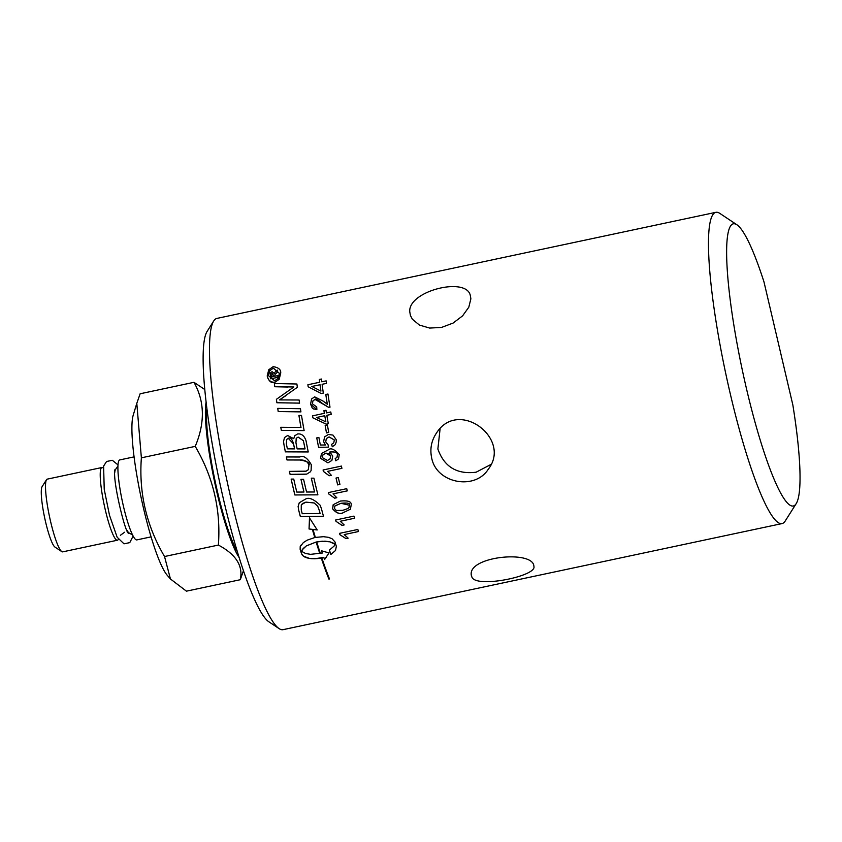 <?xml version="1.0" encoding="UTF-8"?>
<svg xmlns="http://www.w3.org/2000/svg" width="842" height="842" viewBox="0 0 842 842"><rect width="100%" height="100%" fill="white"/><g stroke="black" fill="none" stroke-linecap="round" stroke-linejoin="round"><path stroke-width="1.26" d="M440.103 428.725L437.872 449.018C444.208 466.889 456.964 474.614 476.14 472.194L491.002 464.426M330.001 407.17L328.391 407.212L315.024 399.413L312.929 400.939L312.435 403.844L316.708 406.939L316.866 409.486L313.487 408.938L312.193 407.917L310.593 404.149L311.582 398.94L314.697 396.866L323.191 401.15L327.317 404.223A158.959 23.839 -102 0 1 325.822 394.466L327.959 394.014A159.106 23.86 78 0 0 330.001 407.17L328.412 407.181L322.454 403.507C318.076 399.676 315.603 398.308 315.045 399.382L313.087 400.708M316.866 409.486L310.572 404.171L311.593 398.919M327.296 404.244A159.106 23.86 -102 0 1 325.801 394.466M323.465 516.272L300.373 516.535A158.959 23.839 -102 0 1 298.689 510.126L298.131 506.526L299.268 502.758M320.086 513.515A159.106 23.86 -102 0 1 319.192 510.168L317.697 506.21L314.15 502.979L305.92 502.148L302.573 503.484L301.278 504.937L301.247 509.947A159.106 23.86 78 0 0 302.225 513.704L320.107 513.494A158.959 23.839 -102 0 1 319.213 510.136L317.718 506.189L314.171 502.958L305.941 502.127L301.468 504.632M298.11 506.547L299.289 502.737L305.33 499.211C308.719 496.98 313.666 499.001 320.171 505.253L321.433 508.684A159.106 23.86 78 0 0 323.475 516.293L300.352 516.556A159.106 23.86 -102 0 1 298.668 510.157L298.131 506.526M294.858 494.98A159.106 23.86 -102 0 1 291.132 479.098L293.742 479.087A159.106 23.86 78 0 0 296.773 492.075L303.951 492.044A159.106 23.86 -102 0 1 300.962 479.33L303.573 479.319A159.106 23.86 78 0 0 306.572 492.023L314.571 491.981A159.106 23.86 -102 0 1 311.308 478.172L313.919 478.161A159.106 23.86 78 0 0 317.897 494.843L294.879 494.959A158.959 23.839 -102 0 1 291.164 479.098M317.887 494.812L294.879 494.959M303.951 492.044L303.973 492.023A158.959 23.839 -102 0 1 300.994 479.33M314.571 491.981L314.592 491.949A158.959 23.839 -102 0 1 311.329 478.172M326.464 557.025L324.549 559.551A158.959 23.839 -102 0 1 323.812 557.362L314.919 558.73L309.424 558.404L303.404 556.141L301.552 553.689A158.959 23.839 -102 0 1 300.152 549.258L300.215 546.616L303.383 542.553L307.256 540.132L314.771 537.543A159.106 23.86 -102 0 1 312.382 529.386L309.046 528.986L309.498 517.851M320.265 553.162L319.707 553.278A159.106 23.86 -102 0 1 316.129 542.048L306.351 545.9L303.131 548.563L301.531 551.31L305.604 553.499L310.614 554.341L322.36 552.994A158.959 23.839 -102 0 1 321.655 550.826L329.001 552.931L324.549 559.551A159.106 23.86 -102 0 1 323.791 557.393L323.812 557.362M314.771 537.543L314.792 537.522A158.959 23.839 -102 0 1 312.403 529.365L309.067 528.965L309.488 517.872L317.202 529.965L313.024 529.46A159.106 23.86 78 0 0 315.35 537.417L323.423 536.691L328.201 537.28L331.958 538.648L334.948 541.88A159.106 23.86 78 0 0 336.347 546.321L335.516 550.479L330.853 554.489A159.106 23.86 -102 0 1 329.39 550.131L334.116 546.048L334.937 544.195L333.621 543.237L329.853 541.785L324.991 541.164L316.718 541.922A159.106 23.86 78 0 0 320.276 553.183L319.707 553.278A158.959 23.839 -102 0 1 316.15 542.016L306.362 545.869L302.099 549.963M335.516 550.479L330.853 554.489A158.959 23.839 -102 0 1 329.422 550.121M317.171 529.934L313.024 529.46M334.095 546.079L334.916 544.216L329.832 541.816L322.286 541.217L316.718 541.922M322.339 553.026A159.106 23.86 -102 0 1 321.623 550.805M323.791 557.393L320.876 558.057M320.855 558.078L317.876 558.509M317.866 558.541L314.919 558.73M314.897 558.751L312.077 558.688M312.056 558.72L309.424 558.404M309.403 558.425L307.056 557.867M307.035 557.899L305.025 557.109M305.004 557.141L303.404 556.141M303.383 556.173L302.236 554.994M302.215 555.015L301.552 553.689M301.531 553.72A159.106 23.86 -102 0 1 300.131 549.289L300.152 549.258M300.131 549.289L300.215 546.616M300.194 546.637L300.868 545.258M293.742 438.671L294.732 435.788L297.542 433.967C301.499 433.483 304.32 435.714 306.014 440.671A159.106 23.86 78 0 0 308.246 451.954L285.375 451.849A158.959 23.839 -102 0 1 283.954 444.555L283.522 441.566L284.512 437.535L287.669 435.514L293.742 438.671L294.805 435.693M308.235 451.922L285.375 451.849M285.364 451.87A159.106 23.86 -102 0 1 283.943 444.576L283.954 444.555M283.522 441.566L284.522 437.524M303.278 440.671L298.142 437.114L296.205 438.293L295.952 442.829A159.106 23.86 78 0 0 297.142 448.902L305.036 448.923A159.106 23.86 -102 0 1 303.973 443.534L303.299 440.64L298.163 437.082L296.216 438.282M305.036 448.923L305.057 448.891A158.959 23.839 -102 0 1 303.994 443.513L303.299 440.64M294.542 448.891L294.563 448.87A158.959 23.839 -102 0 1 293.605 443.997L288.364 438.366L286.585 439.513L286.375 443.734A159.106 23.86 78 0 0 287.354 448.849L294.542 448.891A159.106 23.86 -102 0 1 293.595 444.018C292.069 438.861 290.322 436.977 288.385 438.345L286.627 439.461M329.475 578.917L328.917 579.033A158.959 23.839 -102 0 1 321.391 558.351L321.949 558.235A159.106 23.86 78 0 0 329.485 578.949L328.896 579.075A159.106 23.86 -102 0 1 321.36 558.362M278.207 411.58A159.106 23.86 -102 0 1 277.723 408.381L300.426 408.717A159.106 23.86 78 0 0 300.931 411.885L278.228 411.549A158.959 23.839 -102 0 1 277.744 408.391M300.92 411.864L278.228 411.549M303.52 471.373L306.088 471.183L308.256 469.783L308.93 465.373C310.256 462.921 307.162 461.121 299.626 459.985L287.017 459.964A158.959 23.839 -102 0 1 286.406 456.953L299.815 456.995C303.488 455.238 307.319 457.816 311.308 464.731L311.108 470.457L310.414 471.783L306.73 474.099L290.101 474.351A158.959 23.839 -102 0 1 289.448 471.394L306.109 471.152M308.256 469.783L308.919 465.394C307.919 461.532 304.815 459.732 299.605 460.006L287.017 459.964M287.006 459.985A159.106 23.86 -102 0 1 286.385 456.953M310.414 471.783L306.709 474.13L302.625 474.32M302.604 474.341L290.08 474.372A159.106 23.86 -102 0 1 289.427 471.394M344.189 534.586L348.167 538.164L345.988 538.617L339.915 534.712A159.106 23.86 -102 0 1 339.505 533.365L357.839 529.46A159.106 23.86 78 0 0 358.471 531.544L344.189 534.586L358.46 531.523M339.915 534.712L339.936 534.681A158.959 23.839 -102 0 1 339.537 533.354M348.146 538.143L346.009 538.596L339.936 534.681M300.983 427.483A159.106 23.86 -102 0 1 298.921 415.401L301.499 415.422A159.106 23.86 78 0 0 304.13 430.599L281.354 430.378A158.959 23.839 -102 0 1 280.818 427.294L301.004 427.462A158.959 23.839 -102 0 1 298.942 415.401M304.13 430.599L281.333 430.409A159.106 23.86 -102 0 1 280.796 427.294M350.419 509.2L343.441 512.546C340 514.536 336.368 513.283 332.569 508.8L333.179 504.716L340.378 501.064C347.967 500.327 351.577 501.59 351.209 504.842L350.398 509.231L343.462 512.515C340.621 514.641 336.989 513.388 332.59 508.778L333.316 504.537M349.367 505.232L340.968 503.305L334.895 506.031L334.421 508.431L336.368 510.526L342.841 510.326L348.009 508.515L349.051 507.389L349.388 505.2C350.451 503.263 347.651 502.621 340.978 503.284L334.99 505.884M348.925 507.589L349.388 505.2M299.563 403.108L276.913 402.739A159.106 23.86 -102 0 1 276.397 399.329L293.869 386.973L274.766 386.731A159.106 23.86 -102 0 1 274.355 383.51L296.91 384.005A159.106 23.86 78 0 0 297.331 387.32L279.512 399.918L299.099 400.003A159.106 23.86 78 0 0 299.563 403.139L276.892 402.76A158.959 23.839 -102 0 1 276.418 399.308M287.996 387.046L274.766 386.731A158.959 23.839 -102 0 1 274.376 383.51M285.459 395.95L279.512 399.918M346.736 488.676A159.106 23.86 78 0 0 347.283 490.875L333.011 493.886L336.8 497.727L334.632 498.18L328.769 493.97A159.106 23.86 -102 0 1 328.401 492.57L346.736 488.676M347.272 490.854L333.011 493.886M334.632 498.18L328.769 493.97A158.959 23.839 -102 0 1 328.422 492.57M336.789 497.706L334.653 498.159M344.189 524.913L342.041 525.376L336.042 521.356A158.959 23.839 -102 0 1 335.653 520.009L353.966 516.114A159.106 23.86 78 0 0 354.566 518.24L340.284 521.272L354.556 518.219M340.284 521.272L344.199 524.934L342.041 525.376M342.031 525.397L336.042 521.356M336.021 521.387A159.106 23.86 -102 0 1 335.632 520.009M329.19 475.762L323.402 471.436A159.106 23.86 -102 0 1 323.075 469.983L341.41 466.079A159.106 23.86 78 0 0 341.915 468.341L327.654 471.352L331.369 475.298L329.19 475.762L323.423 471.415A158.959 23.839 -102 0 1 323.096 469.973M341.915 468.32L327.654 471.352M331.348 475.288L329.211 475.741M339.926 484.424L337.663 484.908A159.106 23.86 -102 0 1 336.032 478.046L338.295 477.572A159.106 23.86 78 0 0 339.926 484.424L337.684 484.887A158.959 23.839 -102 0 1 336.053 478.046M328.748 432.43L326.517 432.883A158.959 23.839 -102 0 1 325.17 425.631L327.412 425.157A159.106 23.86 78 0 0 328.748 432.43L326.517 432.883M326.496 432.904A159.106 23.86 -102 0 1 325.149 425.642M331.874 460.448L327.98 462.826L320.539 458.322L321.497 453.449L328.022 450.017C330.632 447.512 334.369 449.06 339.242 454.638L338.537 458.89L335.842 460.795L335.169 458.658L337.095 457.185L337.389 454.975C337.663 452.543 335.148 451.554 329.843 452.017L332.748 456.08L331.874 460.448L327.959 462.847L320.56 458.29L321.507 453.438M336.989 457.343L337.41 454.943C337.968 452.638 335.453 451.659 329.864 451.996L329.401 452.133M330.075 458.901L330.653 455.932L325.78 453.164L322.918 454.88L322.328 457.638L327.517 460.479L330.085 458.869L330.674 455.901L329.075 453.554L325.801 453.143L323.002 454.764M338.547 458.858L335.842 460.795M335.821 460.827L335.148 458.669M326.464 383.373L322.097 384.31L326.464 383.352A159.106 23.86 78 0 1 326.138 380.868L321.77 381.794A159.106 23.86 78 0 1 321.412 379.026L319.35 379.458A159.106 23.86 -102 0 0 319.707 382.236L319.728 382.205A158.959 23.839 -102 0 1 319.381 379.458M322.097 384.31A159.106 23.86 78 0 0 323.317 393.098L321.265 393.54L308.172 386.783A159.106 23.86 -102 0 1 307.877 384.752L319.707 382.236M323.317 393.077L321.286 393.509M308.172 386.783A158.959 23.839 -102 0 1 307.898 384.741M320.918 391.109A159.106 23.86 -102 0 1 320.034 384.741L311.814 386.467L320.939 391.077A158.959 23.839 -102 0 1 320.055 384.72M311.793 386.499L320.034 384.741M335.263 444.66L332.295 446.734L331.622 444.365M333.769 442.818L334.348 439.977L329.085 436.893L326.328 438.577L325.717 441.861L328.18 444.934L328.338 447.165L318.613 447.302A158.959 23.839 -102 0 1 316.76 437.893L318.886 437.44A159.106 23.86 78 0 0 320.36 445.018L325.465 444.997L323.633 441.64L324.623 436.861L328.38 434.483L332.979 435.082L336.158 439.598L336.305 441.713L335.284 444.639L332.295 446.734M326.328 438.577L329.085 436.893M325.465 444.997L323.612 441.661L324.602 436.882M328.338 447.165L318.613 447.302A159.106 23.86 -102 0 1 316.739 437.893M332.285 446.765L331.601 444.376L333.779 442.818L334.327 439.998L329.075 436.924M279.176 379.31L274.808 382.331C271.292 383.405 268.756 381.289 267.188 375.985L268.766 369.733L273.187 366.649C278.544 367.491 281.049 369.649 280.712 373.111L279.155 379.342L274.829 382.3C270.577 382.31 268.04 380.195 267.219 375.953L268.777 369.712M274.639 380.805L278.134 378.405L279.407 373.395L273.334 368.186L269.787 370.659L268.524 375.7L274.639 380.805M278.144 378.384L279.428 373.353L273.366 368.154L269.819 370.627M324.359 413.348A159.106 23.86 -102 0 1 323.917 410.696L325.98 410.254A159.106 23.86 78 0 0 326.422 412.906L330.79 411.98A159.106 23.86 78 0 0 331.201 414.38L326.833 415.306A159.106 23.86 78 0 0 328.306 423.737L326.264 424.157L312.887 417.8A158.959 23.839 -102 0 1 312.55 415.853L324.38 413.317A158.959 23.839 -102 0 1 323.949 410.685M331.201 414.359L326.833 415.306M324.791 415.716L316.55 417.474L325.833 421.842A158.959 23.839 -102 0 1 324.791 415.716L316.529 417.495M325.833 421.842L325.854 421.821A159.106 23.86 -102 0 1 324.77 415.748M328.306 423.737L326.243 424.179L312.866 417.832A159.106 23.86 -102 0 1 312.529 415.864M275.039 372.164L277.207 370.059A159.106 23.86 78 0 0 277.418 372.164L275.102 374.364L274.776 375.827A159.106 23.86 78 0 0 274.818 376.258L277.776 375.627A159.106 23.86 78 0 0 277.955 377.311L270.787 378.805A158.959 23.839 -102 0 1 270.608 377.121L270.777 372.564L272.092 371.659L274.334 373.49L275.06 372.132M277.955 377.279L270.787 378.805M270.766 378.837A159.106 23.86 -102 0 1 270.577 377.153L270.756 372.585M277.407 372.153L275.092 374.374M273.618 375.816L272.366 373.448L271.787 373.837L272.387 373.416L271.65 376.227A159.106 23.86 78 0 0 271.724 376.911L273.692 376.5A159.106 23.86 -102 0 1 273.618 375.816L272.387 373.416M273.692 376.5L273.713 376.458A158.959 23.839 -102 0 1 273.639 375.774M736.897 224.761L719.794 213.373A159.106 23.86 78 0 0 715.868 212.331A159.106 23.86 78 0 0 725.615 372.922A159.106 23.86 78 0 0 782.039 523.587A159.106 23.86 78 0 0 784.944 521.409A159.106 23.86 78 0 0 785.197 521.03L796.185 503.663A144.235 21.629 78 0 0 792.848 404.949L763.989 281.923A144.235 21.629 78 0 0 736.897 224.761A144.235 21.629 78 0 0 742.17 369.396A144.235 21.629 78 0 0 796.185 503.663M782.039 523.587L283.049 629.669A159.106 23.86 -102 0 1 279.123 628.627A159.106 23.86 -102 0 1 226.614 479.003A159.106 23.86 -102 0 1 213.721 320.97A159.106 23.86 -102 0 1 213.973 320.591A159.106 23.86 -102 0 1 216.878 318.413L715.868 212.331M431.651 457.869C429.778 448.839 431.409 440.524 436.556 432.925C458.658 398.224 512.094 438.829 488.265 469.247C474.899 490.57 436.367 483.455 431.651 457.869M472.099 577.559L471.404 575.675C466.615 556.299 533.502 549.731 533.891 566.308C537.291 575.96 477.793 588.179 472.099 577.559M409.759 311.772C408.023 291.027 465.994 276.502 470.268 295.258L470.878 298.784L468.805 307.204L462.595 315.855L453.07 323.086L441.503 327.443L429.652 328.064L419.379 325.044L412.359 319.202L410.422 315.476L409.759 311.772M213.721 320.97L207.121 331.39A150.181 22.523 78 0 0 219.299 480.561A150.181 22.523 78 0 0 268.861 621.785L279.123 628.627M193.986 382.321L140.13 393.772L136.804 403.339L141.372 457.827L195.228 446.376C205.132 422.831 204.722 401.476 193.986 382.321L204.774 389.52M103.198 468.005L103.061 467.899A37.174 5.578 78 0 0 101.945 467.51A37.174 5.578 78 0 0 101.272 468.015A37.174 5.578 78 0 0 104.766 507.537A37.174 5.578 78 0 0 117.406 540.227A37.174 5.578 78 0 0 118.091 539.722A37.174 5.578 78 0 0 118.269 539.417L118.343 539.269M134.078 456.88L119.796 459.911A40.89 6.136 78 0 0 119.059 460.469A40.89 6.136 78 0 0 122.911 503.948A40.89 6.136 78 0 0 136.804 539.901L151.086 536.87M141.372 457.827C138.783 492.917 146.497 525.818 164.527 556.52L170.452 578.991L167.211 575.244A84.758 12.714 -102 0 1 141.035 497.201A84.758 12.714 -102 0 1 133.194 415.264L136.804 403.339M206.111 402.097A84.758 12.714 78 0 0 214.521 481.582A84.758 12.714 78 0 0 239.17 557.604M243.443 570.729L240.286 579.717C243.296 565.982 235.992 554.425 218.383 545.069C220.972 509.978 213.258 477.088 195.228 446.376M170.452 578.991L186.429 591.168L240.286 579.717M164.527 556.52L218.383 545.069M46.499 479.73L42.1 486.676A31.228 4.684 78 0 0 44.637 517.693A31.228 4.684 78 0 0 54.941 547.058L61.782 551.615A37.174 5.578 -102 0 1 49.51 516.662A37.174 5.578 -102 0 1 46.499 479.73A37.174 5.578 -102 0 1 46.552 479.645A37.174 5.578 -102 0 1 47.236 479.14L101.945 467.51M117.406 540.227L62.697 551.857A37.174 5.578 -102 0 1 61.782 551.615M117.933 466.1L115.564 469.436A32.764 4.915 78 0 0 115.554 469.436A32.764 4.915 78 0 0 114.744 472.604M127.026 530.355A32.764 4.915 78 0 0 129.058 532.933L132.583 535.007M206.879 408.433A80.295 12.041 78 0 0 217.594 492.254A80.295 12.041 78 0 0 237.297 551.499M120.395 535.28L124.584 532.239M128.131 532.491L129.058 532.933M115.038 469.373L115.049 469.352C111.87 478.351 125.49 534.46 128.626 533.218L128.626 533.218M133.131 536.07L129.773 542.627L123.984 543.827L117.143 537.207L109.481 515.209L104.229 489.349L103.608 466.1L106.566 461.49L112.354 460.311L117.996 464.91"/></g></svg>
